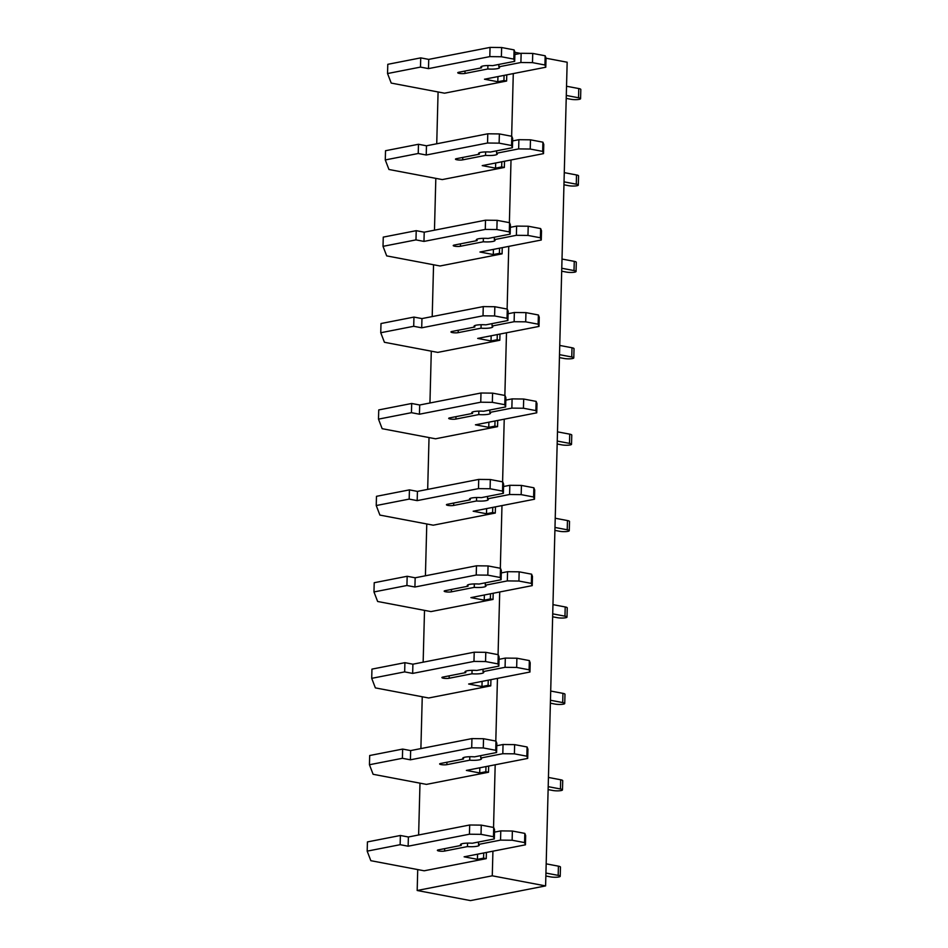 <?xml version="1.0" encoding="UTF-8"?>
<svg xmlns="http://www.w3.org/2000/svg" width="948" height="948" viewBox="0 0 948 948"><rect width="100%" height="100%" fill="white"/><g stroke="black" fill="none" stroke-linecap="round" stroke-linejoin="round"><path stroke-width="1.42" d="M545.598 885.906L470.492 900.6L417.179 890.492L492.273 875.81L545.598 885.906L567.165 62.224L546.024 58.219M514.918 52.33L520.594 53.408M492.273 875.81L492.924 851.185M493.541 827.462L495.188 764.787M495.804 741.052L497.451 678.389M498.067 654.653L499.714 591.979M500.331 568.255L501.978 505.58M502.594 481.857L504.229 419.182M504.857 395.458L506.493 332.784M507.121 309.06L508.756 246.385M509.384 222.662L511.019 159.987M511.647 136.251L513.283 73.577M417.179 890.492L417.724 869.565M418.625 834.987L419.988 783.167M420.888 748.588L422.251 696.768M423.152 662.19L424.514 610.37M425.415 575.792L426.778 523.971M427.678 489.393L429.029 437.573M429.942 402.983L431.293 351.163M432.205 316.585L433.556 264.765M434.468 230.186L435.819 178.366M436.732 143.788L438.083 91.968M467.542 843.128L467.447 846.588A9.385 1.789 -178.5 0 0 479.238 845.166A9.385 1.789 -178.5 0 0 478.467 844.431L500.544 840.118L512.133 840.236L524.576 842.594L525.429 844.822L464.117 856.814L477.448 859.338L483.575 858.141L486.241 858.651L424.171 870.797L370.846 860.689L367.184 851.138L367.421 841.919L400.376 835.484L408.375 836.989L469.687 824.997L481.264 825.127L493.707 827.486L494.572 829.713L494.323 838.933L472.246 843.246A9.385 1.789 -178.5 0 0 460.455 844.668A9.385 1.789 -178.5 0 0 461.226 845.403L461.261 843.981M369.447 764.74L402.402 758.293L402.639 749.074L369.684 755.52L369.447 764.74L373.109 774.291L426.434 784.387L488.504 772.253L488.67 766.055M371.711 678.341L404.666 671.895L404.903 662.676L371.948 669.122L371.711 678.341L375.372 687.893L428.697 697.989L490.768 685.854L490.934 679.657M373.974 591.943L406.929 585.497L407.166 576.277L374.211 582.724L373.974 591.943L377.636 601.482L430.961 611.59L493.031 599.444L493.197 593.258M376.238 505.545L409.181 499.098L409.429 489.879L376.474 496.325L376.238 505.545L379.899 515.084L433.224 525.192L495.294 513.046L495.46 506.86M378.489 419.135L411.444 412.688L411.693 403.481L378.738 409.927L378.489 419.135L382.163 428.686L435.488 438.794L497.558 426.647L497.724 420.462M380.752 332.736L413.707 326.29L413.956 317.082L381.001 323.529L380.752 332.736L384.426 342.287L437.751 352.395L499.821 340.249L499.987 334.051M383.016 246.338L415.971 239.891L416.219 230.672L383.265 237.119L383.016 246.338L386.689 255.889L440.014 265.985L502.084 253.851L502.25 247.653M385.279 159.939L418.234 153.493L418.471 144.274L385.528 150.72L385.279 159.939L388.953 169.491L442.266 179.587L504.348 167.452L504.514 161.255M387.542 73.541L420.497 67.095L420.734 57.875L387.791 64.322L387.542 73.541L391.216 83.08L444.529 93.188L506.611 81.042L506.765 74.856M486.241 858.651L486.407 852.453M483.575 858.141L483.717 852.987M477.448 859.338L477.579 854.184M525.429 844.822L525.666 835.615L524.813 833.387L524.576 842.594M512.133 840.236L512.37 831.029L524.813 833.387M500.544 840.118L500.781 830.898L512.37 831.029M494.501 832.131L500.781 830.898M478.467 844.431L478.527 842.025M461.226 845.403L438.379 849.87A4.112 0.782 -178.5 0 0 437.384 850.356A4.112 0.782 -178.5 0 0 440.05 851.162A4.112 0.782 -178.5 0 0 444.6 851.055L467.447 846.588M367.184 851.138L400.139 844.692L408.138 846.209L469.438 834.216L481.027 834.347L493.47 836.705L493.707 827.486M493.47 836.705L494.323 838.933M481.027 834.347L481.264 825.127M469.438 834.216L469.687 824.997M408.138 846.209L408.375 836.989M400.139 844.692L400.376 835.484M546.178 863.841L558.419 866.164A5.866 1.114 -178.5 0 1 560.458 867.065L560.209 876.284A5.866 1.114 -178.5 0 1 556.772 877.208A5.866 1.114 -178.5 0 1 550.515 876.876L545.858 875.999M560.209 876.284A5.866 1.114 -178.5 0 0 558.182 875.371L545.929 873.061M469.793 756.729L469.71 760.189A9.385 1.789 -178.5 0 0 481.501 758.767A9.385 1.789 -178.5 0 0 480.731 758.033L502.807 753.707L514.397 753.838L526.839 756.196L527.692 758.424L466.38 770.416L479.712 772.94L485.838 771.743L485.98 766.588M485.838 771.743L488.504 772.253M479.712 772.94L479.842 767.785M527.692 758.424L527.929 749.204L527.076 746.977L526.839 756.196M514.397 753.838L514.634 744.63L527.076 746.977M502.807 753.707L503.044 744.5L514.634 744.63M496.764 745.721L503.044 744.5M480.731 758.033L480.79 755.627M402.402 758.293L410.401 759.81L471.701 747.818L483.29 747.948L495.733 750.306L496.586 752.534L474.51 756.848A9.385 1.789 -178.5 0 0 462.719 758.27A9.385 1.789 -178.5 0 0 463.489 759.004L440.642 763.472A4.112 0.782 -178.5 0 0 439.647 763.958A4.112 0.782 -178.5 0 0 442.313 764.763A4.112 0.782 -178.5 0 0 446.864 764.657L469.71 760.189M463.489 759.004L463.525 757.582M496.586 752.534L496.823 743.315L495.97 741.087L495.733 750.306M483.29 747.948L483.527 738.729L495.97 741.087M471.701 747.818L471.95 738.599L483.527 738.729M410.401 759.81L410.638 750.591L471.95 738.599M402.639 749.074L410.638 750.591M548.442 777.443L560.683 779.766A5.866 1.114 -178.5 0 1 562.721 780.666L562.472 789.885A5.866 1.114 -178.5 0 1 559.036 790.81A5.866 1.114 -178.5 0 1 552.779 790.478L548.122 789.589M562.472 789.885A5.866 1.114 -178.5 0 0 560.446 788.973L548.193 786.662M472.057 670.331L471.974 673.791A9.385 1.789 -178.5 0 0 483.764 672.369A9.385 1.789 -178.5 0 0 482.994 671.634L505.071 667.309L516.66 667.439L529.103 669.798L529.956 672.025L468.644 684.018L481.975 686.542L488.101 685.345L488.244 680.19M488.101 685.345L490.768 685.854M481.975 686.542L482.105 681.387M529.956 672.025L530.193 662.806L529.34 660.578L529.103 669.798M516.66 667.439L516.897 658.22L529.34 660.578M505.071 667.309L505.308 658.09L516.897 658.22M499.027 659.322L505.308 658.09M482.994 671.634L483.053 669.217M404.666 671.895L412.664 673.412L473.964 661.42L485.554 661.55L497.996 663.908L498.849 666.136L476.773 670.449A9.385 1.789 -178.5 0 0 464.982 671.871A9.385 1.789 -178.5 0 0 465.752 672.606L442.906 677.073A4.112 0.782 -178.5 0 0 441.91 677.559A4.112 0.782 -178.5 0 0 444.576 678.365A4.112 0.782 -178.5 0 0 449.127 678.258L471.974 673.791M465.752 672.606L465.788 671.184M498.849 666.136L499.086 656.917L498.233 654.689L497.996 663.908M485.554 661.55L485.791 652.331L498.233 654.689M473.964 661.42L474.213 652.2L485.791 652.331M412.664 673.412L412.901 664.192L474.213 652.2M404.903 662.676L412.901 664.192M550.705 691.045L562.946 693.355A5.866 1.114 -178.5 0 1 564.984 694.268L564.735 703.475A5.866 1.114 -178.5 0 1 561.299 704.4A5.866 1.114 -178.5 0 1 555.042 704.08L550.385 703.191M564.735 703.475A5.866 1.114 -178.5 0 0 562.709 702.575L550.456 700.252M474.32 583.932L474.237 587.381A9.385 1.789 -178.5 0 0 486.028 585.959A9.385 1.789 -178.5 0 0 485.258 585.224L507.334 580.911L518.923 581.041L531.354 583.399L532.219 585.627L470.907 597.619L484.238 600.143L490.365 598.946L490.507 593.78M490.365 598.946L493.031 599.444M484.238 600.143L484.369 594.989M532.219 585.627L532.456 576.408L531.603 574.18L531.354 583.399M518.923 581.041L519.16 571.822L531.603 574.18M507.334 580.911L507.571 571.691L519.16 571.822M501.291 572.924L507.571 571.691M485.258 585.224L485.317 582.819M406.929 585.497L414.916 587.013L476.228 575.021L487.817 575.152L500.26 577.51L501.113 579.738L479.036 584.051A9.385 1.789 -178.5 0 0 467.246 585.473A9.385 1.789 -178.5 0 0 468.016 586.208L445.169 590.675A4.112 0.782 -178.5 0 0 444.174 591.161A4.112 0.782 -178.5 0 0 446.84 591.955A4.112 0.782 -178.5 0 0 451.39 591.848L474.237 587.381M468.016 586.208L468.051 584.774M501.113 579.738L501.35 570.518L500.497 568.29L500.26 577.51M487.817 575.152L488.054 565.932L500.497 568.29M476.228 575.021L476.477 565.802L488.054 565.932M414.916 587.013L415.165 577.794L476.477 565.802M407.166 576.277L415.165 577.794M552.968 604.634L565.209 606.957A5.866 1.114 -178.5 0 1 567.248 607.858L566.999 617.077A5.866 1.114 -178.5 0 1 563.562 618.001A5.866 1.114 -178.5 0 1 557.306 617.669L552.648 616.793M566.999 617.077A5.866 1.114 -178.5 0 0 564.961 616.176L552.72 613.854M476.583 497.522L476.5 500.982A9.385 1.789 -178.5 0 0 488.279 499.56A9.385 1.789 -178.5 0 0 487.521 498.826L509.597 494.512L521.175 494.643L533.617 497.001L534.482 499.229L473.171 511.221L486.502 513.745L492.628 512.548L492.77 507.381M492.628 512.548L495.294 513.046M486.502 513.745L486.632 508.578M534.482 499.229L534.719 490.009L533.866 487.782L533.617 497.001M521.175 494.643L521.424 485.423L533.866 487.782M509.597 494.512L509.834 485.293L521.424 485.423M503.554 486.525L509.834 485.293M487.521 498.826L487.58 496.42M409.181 499.098L417.179 500.615L478.491 488.623L490.08 488.741L502.523 491.1L503.376 493.327L481.3 497.653A9.385 1.789 -178.5 0 0 469.509 499.075A9.385 1.789 -178.5 0 0 470.267 499.809L447.432 504.277A4.112 0.782 -178.5 0 0 446.437 504.751A4.112 0.782 -178.5 0 0 449.103 505.557A4.112 0.782 -178.5 0 0 453.654 505.45L476.5 500.982M470.267 499.809L470.315 498.375M503.376 493.327L503.613 484.12L502.76 481.892L502.523 491.1M490.08 488.741L490.317 479.534L502.76 481.892M478.491 488.623L478.728 479.404L490.317 479.534M417.179 500.615L417.428 491.396L478.728 479.404M409.429 489.879L417.428 491.396M555.22 518.236L567.473 520.559A5.866 1.114 -178.5 0 1 569.511 521.459L569.262 530.679A5.866 1.114 -178.5 0 1 565.826 531.603A5.866 1.114 -178.5 0 1 559.569 531.271L554.912 530.394M569.262 530.679A5.866 1.114 -178.5 0 0 567.224 529.778L554.983 527.455M478.847 411.124L478.764 414.584A9.385 1.789 -178.5 0 0 490.543 413.162A9.385 1.789 -178.5 0 0 489.784 412.427L511.861 408.114L523.438 408.244L535.881 410.603L536.746 412.83L475.434 424.811L488.765 427.347L494.892 426.138L495.022 420.983M494.892 426.138L497.558 426.647M488.765 427.347L488.895 422.18M536.746 412.83L536.983 403.611L536.13 401.383L535.881 410.603M523.438 408.244L523.687 399.025L536.13 401.383M511.861 408.114L512.098 398.895L523.687 399.025M505.817 400.127L512.098 398.895M489.784 412.427L489.843 410.022M411.444 412.688L419.443 414.205L480.755 402.213L492.344 402.343L504.786 404.701L505.639 406.929L483.563 411.254A9.385 1.789 -178.5 0 0 471.772 412.676A9.385 1.789 -178.5 0 0 472.531 413.411L449.696 417.878A4.112 0.782 -178.5 0 0 448.7 418.352A4.112 0.782 -178.5 0 0 451.366 419.158A4.112 0.782 -178.5 0 0 455.917 419.052L478.764 414.584M472.531 413.411L472.578 411.977M505.639 406.929L505.877 397.722L505.023 395.482L504.786 404.701M492.344 402.343L492.581 393.136L505.023 395.482M480.755 402.213L480.991 393.005L492.581 393.136M419.443 414.205L419.691 404.997L480.991 393.005M411.693 403.481L419.691 404.997M557.483 431.838L569.736 434.16A5.866 1.114 -178.5 0 1 571.763 435.061L571.526 444.28A5.866 1.114 -178.5 0 1 568.089 445.204A5.866 1.114 -178.5 0 1 561.832 444.873L557.163 443.996M571.526 444.28A5.866 1.114 -178.5 0 0 569.487 443.38L557.246 441.057M481.11 324.726L481.015 328.186A9.385 1.789 -178.5 0 0 492.806 326.764A9.385 1.789 -178.5 0 0 492.048 326.029L514.124 321.716L525.702 321.834L538.144 324.192L538.997 326.42L477.697 338.412L491.028 340.936L497.155 339.74L497.285 334.585M497.155 339.74L499.821 340.249M491.028 340.936L491.159 335.782M538.997 326.42L539.246 317.213L538.393 314.985L538.144 324.192M525.702 321.834L525.95 312.627L538.393 314.985M514.124 321.716L514.361 312.496L525.95 312.627M508.081 313.729L514.361 312.496M492.048 326.029L492.107 323.624M413.707 326.29L421.706 327.807L483.018 315.814L494.607 315.945L507.038 318.303L507.903 320.531L485.826 324.844A9.385 1.789 -178.5 0 0 474.036 326.266A9.385 1.789 -178.5 0 0 474.794 327.001L451.959 331.468A4.112 0.782 -178.5 0 0 450.964 331.954A4.112 0.782 -178.5 0 0 453.63 332.76A4.112 0.782 -178.5 0 0 458.18 332.653L481.015 328.186M474.794 327.001L474.829 325.579M507.903 320.531L508.14 311.311L507.287 309.084L507.038 318.303M494.607 315.945L494.844 306.725L507.287 309.084M483.018 315.814L483.255 306.595L494.844 306.725M421.706 327.807L421.955 318.587L483.255 306.595M413.956 317.082L421.955 318.587M559.747 345.439L572 347.762A5.866 1.114 -178.5 0 1 574.026 348.663L573.789 357.882A5.866 1.114 -178.5 0 1 570.352 358.806A5.866 1.114 -178.5 0 1 564.096 358.474L559.427 357.597M573.789 357.882A5.866 1.114 -178.5 0 0 571.751 356.981L559.51 354.659M483.373 238.327L483.279 241.787A9.385 1.789 -178.5 0 0 495.069 240.365A9.385 1.789 -178.5 0 0 494.311 239.631L516.387 235.305L527.965 235.436L540.407 237.794L541.261 240.022L479.961 252.014L493.292 254.538L499.418 253.341L499.549 248.186M499.418 253.341L502.084 253.851M493.292 254.538L493.422 249.383M541.261 240.022L541.509 230.802L540.656 228.575L540.407 237.794M527.965 235.436L528.214 226.228L540.656 228.575M516.387 235.305L516.624 226.098L528.214 226.228M510.344 227.319L516.624 226.098M494.311 239.631L494.37 237.225M415.971 239.891L423.969 241.408L485.281 229.416L496.871 229.546L509.301 231.904L510.166 234.132L488.09 238.446A9.385 1.789 -178.5 0 0 476.299 239.868A9.385 1.789 -178.5 0 0 477.057 240.602L454.222 245.07A4.112 0.782 -178.5 0 0 453.227 245.556A4.112 0.782 -178.5 0 0 455.893 246.362A4.112 0.782 -178.5 0 0 460.444 246.255L483.279 241.787M477.057 240.602L477.093 239.18M510.166 234.132L510.403 224.913L509.55 222.685L509.301 231.904M496.871 229.546L497.108 220.327L509.55 222.685M485.281 229.416L485.518 220.197L497.108 220.327M423.969 241.408L424.218 232.189L485.518 220.197M416.219 230.672L424.218 232.189M562.01 259.041L574.263 261.364A5.866 1.114 -178.5 0 1 576.289 262.264L576.052 271.483A5.866 1.114 -178.5 0 1 572.616 272.408A5.866 1.114 -178.5 0 1 566.347 272.076L561.69 271.187M576.052 271.483A5.866 1.114 -178.5 0 0 574.014 270.571L561.773 268.26M485.637 151.929L485.542 155.389A9.385 1.789 -178.5 0 0 497.333 153.967A9.385 1.789 -178.5 0 0 496.574 153.232L518.651 148.907L530.228 149.037L542.671 151.396L543.524 153.623L482.224 165.616L495.543 168.14L501.682 166.943L501.812 161.788M501.682 166.943L504.348 167.452M495.543 168.14L495.686 162.985M543.524 153.623L543.773 144.404L542.908 142.176L542.671 151.396M530.228 149.037L530.477 139.818L542.908 142.176M518.651 148.907L518.888 139.688L530.477 139.818M512.607 140.92L518.888 139.688M496.574 153.232L496.634 150.815M418.234 153.493L426.233 155.01L487.545 143.018L499.122 143.148L511.565 145.506L512.43 147.734L490.353 152.047A9.385 1.789 -178.5 0 0 478.562 153.469A9.385 1.789 -178.5 0 0 479.321 154.204L456.486 158.672A4.112 0.782 -178.5 0 0 455.478 159.157A4.112 0.782 -178.5 0 0 458.157 159.963A4.112 0.782 -178.5 0 0 462.707 159.857L485.542 155.389M479.321 154.204L479.356 152.782M512.43 147.734L512.667 138.515L511.813 136.287L511.565 145.506M499.122 143.148L499.371 133.929L511.813 136.287M487.545 143.018L487.782 133.798L499.371 133.929M426.233 155.01L426.47 145.791L487.782 133.798M418.471 144.274L426.47 145.791M564.273 172.643L576.514 174.953A5.866 1.114 -178.5 0 1 578.553 175.866L578.316 185.073A5.866 1.114 -178.5 0 1 574.879 185.998A5.866 1.114 -178.5 0 1 568.61 185.678L563.953 184.789M578.316 185.073A5.866 1.114 -178.5 0 0 576.277 184.173L564.036 181.85M487.9 65.531L487.805 68.979A9.385 1.789 -178.5 0 0 499.596 67.557A9.385 1.789 -178.5 0 0 498.838 66.822L520.902 62.509L532.492 62.639L544.934 64.997L545.787 67.225L484.487 79.217L497.807 81.741L503.945 80.544L504.075 75.378M503.945 80.544L506.611 81.042M497.807 81.741L497.949 76.587M545.787 67.225L546.036 58.006L545.171 55.778L544.934 64.997M532.492 62.639L532.729 53.42L545.171 55.778M520.902 62.509L521.151 53.289L532.729 53.42M514.871 54.522L521.151 53.289M498.838 66.822L498.897 64.417M420.497 67.095L428.496 68.612L489.808 56.619L501.385 56.75L513.828 59.108L514.693 61.336L492.616 65.649A9.385 1.789 -178.5 0 0 480.826 67.071A9.385 1.789 -178.5 0 0 481.584 67.806L458.749 72.273A4.112 0.782 -178.5 0 0 457.742 72.759A4.112 0.782 -178.5 0 0 460.42 73.553A4.112 0.782 -178.5 0 0 464.97 73.446L487.805 68.979M481.584 67.806L481.62 66.372M514.693 61.336L514.93 52.116L514.077 49.889L513.828 59.108M501.385 56.75L501.634 47.53L514.077 49.889M489.808 56.619L490.045 47.4L501.634 47.53M428.496 68.612L428.733 59.392L490.045 47.4M420.734 57.875L428.733 59.392M566.537 86.244L578.778 88.555A5.866 1.114 -178.5 0 1 580.816 89.468L580.579 98.675A5.866 1.114 -178.5 0 1 577.142 99.599A5.866 1.114 -178.5 0 1 570.874 99.279L566.217 98.391M580.579 98.675A5.866 1.114 -178.5 0 0 578.541 97.774L566.3 95.452M444.6 851.055L444.671 848.65M558.419 866.164L558.182 875.371M446.864 764.657L446.935 762.251M560.683 779.766L560.446 788.973M449.127 678.258L449.198 675.841M562.946 693.355L562.709 702.575M451.39 591.848L451.461 589.443M565.209 606.957L564.961 616.176M453.654 505.45L453.713 503.044M567.473 520.559L567.224 529.778M455.917 419.052L455.976 416.646M569.736 434.16L569.487 443.38M458.18 332.653L458.24 330.248M572 347.762L571.751 356.981M460.444 246.255L460.503 243.849M574.263 261.364L574.014 270.571M462.707 159.857L462.766 157.439M576.514 174.953L576.277 184.173M464.97 73.446L465.03 71.041M578.778 88.555L578.541 97.774"/></g></svg>
